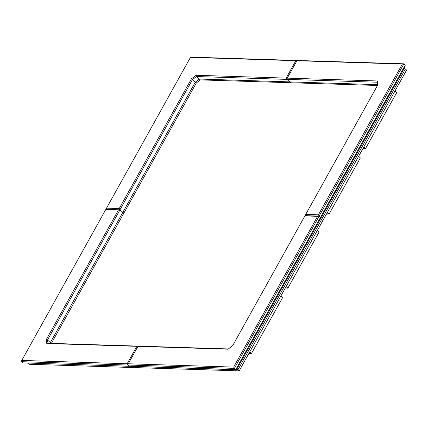 <?xml version="1.0" encoding="UTF-8"?>
<svg xmlns="http://www.w3.org/2000/svg" width="428" height="428" viewBox="0 0 428 428"><rect width="100%" height="100%" fill="white"/><g stroke="black" fill="none" stroke-linecap="round" stroke-linejoin="round"><path stroke-width="0.64" d="M127.164 363.736L21.775 360.424L105.689 209.661L118.385 210.057L46.16 339.821L46.78 343.502L136.853 346.332L127.164 363.736L127.892 365.025L129.288 366.234L22.796 362.885L21.4 361.681L127.892 365.025L129.288 366.234L235.78 369.578L236.952 368.936L239.193 370.873L322.899 220.49L320.652 218.553L236.952 368.936L237.947 369.797L27.542 363.035L28.965 364.265L239.193 370.873M21.775 360.424L21.4 361.681M105.689 209.661L119.958 209.838L106.155 209.404L106.529 208.147L119.23 208.543L119.958 209.838L118.385 210.057M46.16 339.821L47.487 340.046L119.958 209.838L122.847 212.331L50.376 342.539L47.487 340.046L48.027 343.267L46.78 343.502M136.853 346.332L138.421 346.113L48.027 343.267M119.23 208.543L191.455 78.779L192.429 79.629L119.958 209.838L122.847 212.331L50.376 342.539L50.509 343.347L50.376 342.539L51.339 343.374M47.776 364.859L86.301 366.068M93.202 366.288L131.728 367.497M132.653 366.336L134.082 367.572L132.653 366.336M317.571 216.322L304.875 215.921L232.65 345.685L228.022 349.2L137.955 346.37L128.266 363.768L233.656 367.085L317.571 216.322L319.144 216.097L320.54 217.301L320.652 218.553L404.358 68.164L405.295 65.029L320.54 217.301L319.144 216.097L234.389 368.374L235.78 369.578L320.54 217.301L320.652 218.553L236.952 368.936L404.358 68.164L406.6 70.106L322.899 220.49L320.652 218.553L404.358 68.164L405.353 69.026L237.947 369.797M233.656 367.085L234.389 368.374L127.892 365.025L128.266 363.768M304.875 215.921L319.144 216.097L403.898 63.82L190.915 57.127L190.444 57.384L106.529 208.147M137.955 346.37L138.421 346.113L228.37 348.938M248.887 353.458L251.466 353.539L249.695 352.009M251.466 353.539L282.614 297.578L280.843 296.048M285.299 288.039L287.878 288.124L286.107 286.589M287.878 288.124L319.026 232.163L317.255 230.628M190.497 369.343L229.055 370.557M183.617 369.15L145.071 367.914M191.455 78.779L196.078 75.269L196.484 76.548L199.373 79.046L289.767 81.887L286.878 79.389L196.484 76.548L192.429 79.629L196.318 82.989L51.387 343.374M196.078 75.269L286.15 78.099L295.834 60.696L190.444 57.384M295.834 60.696L297.406 60.471L296.941 60.728L402.325 64.045L403.898 63.82L405.295 65.029M286.15 78.099L286.878 79.389L377.271 82.23L377.742 85.012M402.325 64.045L318.416 214.808L305.715 214.407L377.945 84.642L377.319 80.967L287.252 78.131L286.878 79.389L289.767 81.887L199.373 79.046L195.318 82.128L122.847 212.331L123.847 213.192L122.847 212.331L195.318 82.128L199.373 79.046L200.374 79.908L196.318 82.989M318.416 214.808L319.144 216.097L305.341 215.664L305.715 214.407M377.319 80.967L377.271 82.23M287.252 78.131L296.941 60.728M377.48 85.477L290.767 82.748L289.767 81.887L377.678 84.653L289.767 81.887L290.767 82.748L200.374 79.908M363.843 146.922L365.619 148.457L396.767 92.496L394.99 90.961M365.619 148.457L363.035 148.377M327.431 212.341L329.207 213.877L360.355 157.916L358.578 156.381M329.207 213.877L326.623 213.791M320.652 218.553L321.653 219.414L320.652 218.553"/></g></svg>
